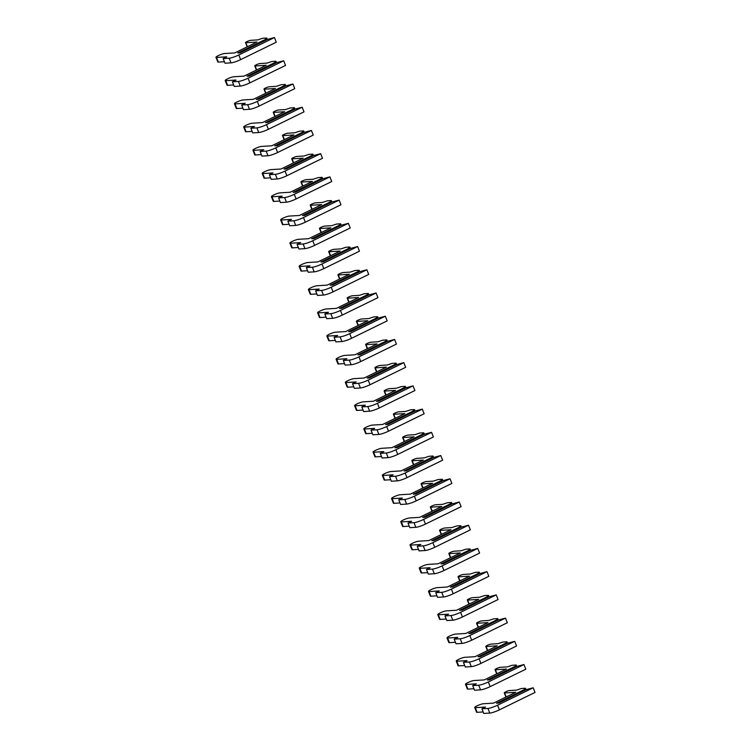 <?xml version="1.0" encoding="UTF-8"?>
<svg xmlns="http://www.w3.org/2000/svg" width="751" height="751" viewBox="0 0 751 751"><rect width="100%" height="100%" fill="white"/><g stroke="black" fill="none" stroke-linecap="round" stroke-linejoin="round"><path stroke-width="1.13" d="M525.456 688.254L521.41 688.498L516.594 690.113L509.553 690.544A3.042 0.479 -21.7 0 0 506.287 691.568A3.042 0.479 -21.7 0 0 504.259 692.873A3.042 0.479 -21.7 0 0 504.625 692.957L515.712 692.272L493.529 703.124L483.306 703.753A4.938 0.779 -21.7 0 0 477.993 705.414A4.938 0.779 -21.7 0 0 474.716 707.545A4.938 0.779 -21.7 0 0 475.289 707.677L485.522 707.048L481.926 708.803L487.934 708.437A7.594 1.202 -21.7 0 0 497.556 705.208L533.191 687.775L526.329 689.606L498.805 703.067L496.495 703.208L524.02 689.747L525.456 688.254L526.047 689.737M481.926 708.803L483.775 713.45L489.774 713.084A7.594 1.202 -21.7 0 0 499.406 709.855L535.041 692.422L533.191 687.775M474.716 707.545L476.556 712.183A4.938 0.779 -21.7 0 0 477.138 712.323L483.175 711.948M524.029 690.732L524.02 689.747M516.209 665.029L512.173 665.273L507.357 666.888L500.307 667.32A3.042 0.479 -21.7 0 0 497.04 668.343A3.042 0.479 -21.7 0 0 495.022 669.648A3.042 0.479 -21.7 0 0 495.378 669.732L506.474 669.057L484.282 679.908L474.059 680.537A4.938 0.779 -21.7 0 0 468.755 682.19A4.938 0.779 -21.7 0 0 465.47 684.321A4.938 0.779 -21.7 0 0 466.052 684.452L476.275 683.823L472.679 685.588L478.687 685.212A7.594 1.202 -21.7 0 0 488.319 681.983L523.954 664.551L517.082 666.381L489.558 679.843L487.249 679.984L514.773 666.522L516.209 665.029L516.81 666.512M472.679 685.588L474.529 690.225L480.537 689.859A7.594 1.202 -21.7 0 0 490.168 686.63L525.803 669.197L523.954 664.551M465.47 684.321L467.319 688.967A4.938 0.779 -21.7 0 0 467.901 689.099L473.937 688.723M514.782 667.508L514.773 666.522M506.972 641.805L502.926 642.058L498.11 643.663L491.07 644.105A3.042 0.479 -21.7 0 0 487.803 645.118A3.042 0.479 -21.7 0 0 485.784 646.433A3.042 0.479 -21.7 0 0 486.141 646.517L497.228 645.832L475.045 656.684L464.822 657.313A4.938 0.779 -21.7 0 0 459.509 658.974A4.938 0.779 -21.7 0 0 456.232 661.096A4.938 0.779 -21.7 0 0 456.815 661.227L467.038 660.598L463.442 662.363L469.45 661.988A7.594 1.202 -21.7 0 0 479.072 658.768L514.717 641.326L507.845 643.156L480.321 656.618L478.011 656.768L505.536 643.297L506.972 641.805L507.563 643.297M463.442 662.363L465.291 667.01L471.299 666.635A7.594 1.202 -21.7 0 0 480.922 663.405L516.557 645.973L514.717 641.326M456.232 661.096L458.082 665.743A4.938 0.779 -21.7 0 0 458.654 665.874L464.691 665.508M505.545 644.283L505.536 643.297M497.735 618.58L493.689 618.833L488.873 620.448L481.823 620.88A3.042 0.479 -21.7 0 0 478.556 621.903A3.042 0.479 -21.7 0 0 476.538 623.208A3.042 0.479 -21.7 0 0 476.894 623.292L487.99 622.607L465.808 633.459L455.585 634.088A4.938 0.779 -21.7 0 0 450.271 635.75A4.938 0.779 -21.7 0 0 446.986 637.871A4.938 0.779 -21.7 0 0 447.568 638.012L457.791 637.383L454.195 639.139L460.203 638.772A7.594 1.202 -21.7 0 0 469.835 635.543L505.47 618.111L498.608 619.932L471.084 633.403L468.765 633.544L496.289 620.073L497.735 618.58L498.326 620.073M454.195 639.139L456.045 643.785L462.053 643.41A7.594 1.202 -21.7 0 0 471.684 640.19L507.319 622.748L505.47 618.111M446.986 637.871L448.835 642.518A4.938 0.779 -21.7 0 0 449.417 642.649L455.453 642.283M496.298 621.058L496.289 620.073M488.488 595.365L484.442 595.609L479.636 597.223L472.586 597.655A3.042 0.479 -21.7 0 0 469.319 598.678A3.042 0.479 -21.7 0 0 467.3 599.983A3.042 0.479 -21.7 0 0 467.657 600.068L478.744 599.382L456.561 610.234L446.338 610.863A4.938 0.779 -21.7 0 0 441.034 612.525A4.938 0.779 -21.7 0 0 437.749 614.656A4.938 0.779 -21.7 0 0 438.331 614.787L448.554 614.158L444.958 615.914L450.966 615.548A7.594 1.202 -21.7 0 0 460.598 612.318L496.233 594.886L489.361 596.716L461.837 610.178L459.528 610.319L487.052 596.857L488.488 595.365L489.079 596.848M444.958 615.914L446.807 620.561L452.815 620.195A7.594 1.202 -21.7 0 0 462.438 616.965L498.082 599.533L496.233 594.886M437.749 614.656L439.598 619.293A4.938 0.779 -21.7 0 0 440.18 619.434L446.207 619.059M487.061 597.843L487.052 596.857M479.251 572.14L475.205 572.384L470.389 573.999L463.348 574.431A3.042 0.479 -21.7 0 0 460.081 575.454A3.042 0.479 -21.7 0 0 458.054 576.759A3.042 0.479 -21.7 0 0 458.41 576.843L469.506 576.167L447.324 587.019L437.101 587.648A4.938 0.779 -21.7 0 0 431.787 589.3A4.938 0.779 -21.7 0 0 428.502 591.431A4.938 0.779 -21.7 0 0 429.084 591.563L439.307 590.934L435.721 592.699L441.719 592.323A7.594 1.202 -21.7 0 0 451.351 589.094L486.986 571.661L480.124 573.492L452.6 586.953L450.29 587.094L477.814 573.633L479.251 572.14L479.842 573.623M435.721 592.699L437.561 597.336L443.569 596.97A7.594 1.202 -21.7 0 0 453.2 593.741L488.835 576.308L486.986 571.661M428.502 591.431L430.351 596.078A4.938 0.779 -21.7 0 0 430.933 596.21L436.969 595.834M477.814 574.618L477.814 573.633M470.004 548.915L465.967 549.169L461.152 550.774L454.102 551.215A3.042 0.479 -21.7 0 0 450.835 552.229A3.042 0.479 -21.7 0 0 448.816 553.543A3.042 0.479 -21.7 0 0 449.173 553.628L460.26 552.943L438.077 563.794L427.854 564.423A4.938 0.779 -21.7 0 0 422.55 566.085A4.938 0.779 -21.7 0 0 419.265 568.207A4.938 0.779 -21.7 0 0 419.847 568.338L430.07 567.709L426.474 569.474L432.482 569.098A7.594 1.202 -21.7 0 0 442.114 565.878L477.749 548.437L470.877 550.267L443.353 563.738L441.044 563.879L468.568 550.408L470.004 548.915L470.595 550.408M426.474 569.474L428.323 574.121L434.331 573.745A7.594 1.202 -21.7 0 0 443.963 570.516L479.598 553.083L477.749 548.437M419.265 568.207L421.114 572.853A4.938 0.779 -21.7 0 0 421.696 572.985L427.723 572.619M468.577 551.394L468.568 550.408M460.767 525.691L456.721 525.944L451.905 527.559L444.864 527.991A3.042 0.479 -21.7 0 0 441.597 529.014A3.042 0.479 -21.7 0 0 439.57 530.319A3.042 0.479 -21.7 0 0 439.936 530.403L451.022 529.718L428.84 540.57L418.617 541.199A4.938 0.779 -21.7 0 0 413.303 542.86A4.938 0.779 -21.7 0 0 410.027 544.982A4.938 0.779 -21.7 0 0 410.6 545.123L420.832 544.494L417.237 546.249L423.245 545.883A7.594 1.202 -21.7 0 0 432.867 542.654L468.502 525.221L461.64 527.042L434.116 540.513L431.806 540.654L459.33 527.193L460.767 525.691L461.358 527.183M417.237 546.249L419.086 550.896L425.094 550.521A7.594 1.202 -21.7 0 0 434.716 547.301L470.351 529.859L468.502 525.221M410.027 544.982L411.867 549.629A4.938 0.779 -21.7 0 0 412.449 549.76L418.485 549.394M459.34 528.169L459.33 527.193M451.52 502.475L447.483 502.719L442.668 504.334L435.618 504.766A3.042 0.479 -21.7 0 0 432.351 505.789A3.042 0.479 -21.7 0 0 430.332 507.094A3.042 0.479 -21.7 0 0 430.689 507.178L441.785 506.493L419.602 517.345L409.37 517.974A4.938 0.779 -21.7 0 0 404.066 519.636A4.938 0.779 -21.7 0 0 400.781 521.767A4.938 0.779 -21.7 0 0 401.363 521.898L411.586 521.269L407.99 523.025L413.998 522.658A7.594 1.202 -21.7 0 0 423.63 519.429L459.265 501.997L452.393 503.827L424.878 517.289L422.56 517.43L450.084 503.968L451.52 502.475L452.121 503.959M407.99 523.025L409.839 527.671L415.847 527.305A7.594 1.202 -21.7 0 0 425.479 524.076L461.114 506.643L459.265 501.997M400.781 521.767L402.63 526.404A4.938 0.779 -21.7 0 0 403.212 526.545L409.248 526.169M450.093 504.954L450.084 503.968M442.283 479.251L438.237 479.495L433.43 481.109L426.38 481.541A3.042 0.479 -21.7 0 0 423.113 482.564A3.042 0.479 -21.7 0 0 421.095 483.869A3.042 0.479 -21.7 0 0 421.452 483.954L432.538 483.278L410.356 494.13L400.133 494.759A4.938 0.779 -21.7 0 0 394.819 496.411A4.938 0.779 -21.7 0 0 391.543 498.542A4.938 0.779 -21.7 0 0 392.125 498.673L402.348 498.044L398.753 499.809L404.761 499.434A7.594 1.202 -21.7 0 0 414.383 496.204L450.027 478.772L443.156 480.602L415.632 494.064L413.322 494.205L440.846 480.743L442.283 479.251L442.874 480.734M398.753 499.809L400.602 504.447L406.61 504.081A7.594 1.202 -21.7 0 0 416.232 500.851L451.867 483.419L450.027 478.772M391.543 498.542L393.393 503.189A4.938 0.779 -21.7 0 0 393.975 503.32L400.001 502.945M440.856 481.729L440.846 480.743M433.045 456.026L428.999 456.279L424.184 457.885L417.134 458.326A3.042 0.479 -21.7 0 0 413.867 459.34A3.042 0.479 -21.7 0 0 411.848 460.654A3.042 0.479 -21.7 0 0 412.205 460.738L423.301 460.053L401.118 470.905L390.895 471.534A4.938 0.779 -21.7 0 0 385.582 473.196A4.938 0.779 -21.7 0 0 382.297 475.317A4.938 0.779 -21.7 0 0 382.879 475.449L393.102 474.82L389.506 476.585L395.514 476.209A7.594 1.202 -21.7 0 0 405.146 472.989L440.781 455.547L433.918 457.378L406.394 470.849L404.085 470.99L431.6 457.519L433.045 456.026L433.637 457.519M389.506 476.585L391.355 481.231L397.363 480.856A7.594 1.202 -21.7 0 0 406.995 477.627L442.63 460.194L440.781 455.547M382.297 475.317L384.146 479.964A4.938 0.779 -21.7 0 0 384.728 480.096L390.764 479.729M431.609 458.504L431.6 457.519M423.799 432.801L419.753 433.055L414.946 434.669L407.896 435.101A3.042 0.479 -21.7 0 0 404.629 436.124A3.042 0.479 -21.7 0 0 402.611 437.429A3.042 0.479 -21.7 0 0 402.968 437.514L414.054 436.829L391.872 447.68L381.649 448.309A4.938 0.779 -21.7 0 0 376.345 449.971A4.938 0.779 -21.7 0 0 373.059 452.093A4.938 0.779 -21.7 0 0 373.641 452.233L383.864 451.604L380.269 453.36L386.277 452.994A7.594 1.202 -21.7 0 0 395.908 449.765L431.543 432.332L424.672 434.153L397.148 447.624L394.838 447.765L422.362 434.303L423.799 432.801L424.39 434.294M380.269 453.36L382.118 458.007L388.126 457.631A7.594 1.202 -21.7 0 0 397.748 454.411L433.393 436.969L431.543 432.332M373.059 452.093L374.909 456.739A4.938 0.779 -21.7 0 0 375.491 456.871L381.517 456.505M422.372 435.28L422.362 434.303M414.561 409.586L410.515 409.83L405.7 411.445L398.659 411.877A3.042 0.479 -21.7 0 0 395.392 412.9A3.042 0.479 -21.7 0 0 393.364 414.205A3.042 0.479 -21.7 0 0 393.721 414.289L404.817 413.604L382.635 424.465L372.412 425.085A4.938 0.779 -21.7 0 0 367.098 426.746A4.938 0.779 -21.7 0 0 363.813 428.877A4.938 0.779 -21.7 0 0 364.395 429.009L374.618 428.38L371.032 430.135L377.04 429.769A7.594 1.202 -21.7 0 0 386.662 426.54L422.297 409.107L415.434 410.938L387.91 424.399L385.601 424.54L413.125 411.079L414.561 409.586L415.153 411.069M371.032 430.135L372.871 434.782L378.88 434.416A7.594 1.202 -21.7 0 0 388.511 431.187L424.146 413.754L422.297 409.107M363.813 428.877L365.662 433.515A4.938 0.779 -21.7 0 0 366.244 433.656L372.28 433.28M413.125 412.064L413.125 411.079M405.315 386.361L401.278 386.605L396.462 388.22L389.412 388.652A3.042 0.479 -21.7 0 0 386.145 389.675A3.042 0.479 -21.7 0 0 384.127 390.98A3.042 0.479 -21.7 0 0 384.484 391.064L395.57 390.389L373.388 401.241L363.165 401.869A4.938 0.779 -21.7 0 0 357.861 403.522A4.938 0.779 -21.7 0 0 354.575 405.653A4.938 0.779 -21.7 0 0 355.157 405.784L365.38 405.155L361.785 406.92L367.793 406.544A7.594 1.202 -21.7 0 0 377.424 403.315L413.059 385.883L406.188 387.713L378.664 401.175L376.354 401.316L403.878 387.854L405.315 386.361L405.906 387.845M361.785 406.92L363.634 411.557L369.642 411.191A7.594 1.202 -21.7 0 0 379.274 407.962L414.909 390.529L413.059 385.883M354.575 405.653L356.425 410.299A4.938 0.779 -21.7 0 0 357.007 410.431L363.033 410.055M403.888 388.84L403.878 387.854M396.077 363.137L392.031 363.39L387.216 365.005L380.175 365.437A3.042 0.479 -21.7 0 0 376.908 366.45A3.042 0.479 -21.7 0 0 374.89 367.765A3.042 0.479 -21.7 0 0 375.247 367.849L386.333 367.164L364.151 378.016L353.928 378.645A4.938 0.779 -21.7 0 0 348.614 380.306A4.938 0.779 -21.7 0 0 345.338 382.428A4.938 0.779 -21.7 0 0 345.92 382.559L356.143 381.93L352.548 383.695L358.556 383.32A7.594 1.202 -21.7 0 0 368.178 380.1L403.813 362.658L396.95 364.488L369.426 377.96L367.117 378.1L394.641 364.629L396.077 363.137L396.669 364.629M352.548 383.695L354.397 388.342L360.405 387.967A7.594 1.202 -21.7 0 0 370.027 384.737L405.662 367.305L403.813 362.658M345.338 382.428L347.187 387.075A4.938 0.779 -21.7 0 0 347.76 387.206L353.796 386.84M394.65 365.615L394.641 364.629M386.84 339.912L382.794 340.165L377.978 341.78L370.928 342.212A3.042 0.479 -21.7 0 0 367.661 343.235A3.042 0.479 -21.7 0 0 365.643 344.54A3.042 0.479 -21.7 0 0 366 344.625L377.096 343.939L354.913 354.791L344.681 355.42A4.938 0.779 -21.7 0 0 339.377 357.082A4.938 0.779 -21.7 0 0 336.091 359.203A4.938 0.779 -21.7 0 0 336.673 359.344L346.896 358.715L343.301 360.471L349.309 360.105A7.594 1.202 -21.7 0 0 358.94 356.875L394.575 339.443L387.704 341.264L360.189 354.735L357.87 354.876L385.394 341.414L386.84 339.912L387.432 341.405M343.301 360.471L345.15 365.117L351.158 364.742A7.594 1.202 -21.7 0 0 360.79 361.522L396.425 344.08L394.575 339.443M336.091 359.203L337.941 363.85A4.938 0.779 -21.7 0 0 338.523 363.982L344.559 363.615M385.404 342.39L385.394 341.414M377.593 316.697L373.547 316.941L368.741 318.555L361.691 318.987A3.042 0.479 -21.7 0 0 358.424 320.01A3.042 0.479 -21.7 0 0 356.406 321.315A3.042 0.479 -21.7 0 0 356.763 321.4L367.849 320.715L345.667 331.576L335.444 332.195A4.938 0.779 -21.7 0 0 330.13 333.857A4.938 0.779 -21.7 0 0 326.854 335.988A4.938 0.779 -21.7 0 0 327.436 336.119L337.659 335.49L334.064 337.246L340.072 336.88A7.594 1.202 -21.7 0 0 349.694 333.651L385.338 316.218L378.466 318.048L350.942 331.51L348.633 331.651L376.157 318.189L377.593 316.697L378.185 318.18M334.064 337.246L335.913 341.893L341.921 341.527A7.594 1.202 -21.7 0 0 351.543 338.297L387.187 320.865L385.338 316.218M326.854 335.988L328.703 340.625A4.938 0.779 -21.7 0 0 329.285 340.766L335.312 340.391M376.167 319.175L376.157 318.189M368.356 293.472L364.31 293.716L359.494 295.331L352.444 295.763A3.042 0.479 -21.7 0 0 349.177 296.786A3.042 0.479 -21.7 0 0 347.159 298.1A3.042 0.479 -21.7 0 0 347.516 298.175L358.612 297.499L336.429 308.351L326.206 308.98A4.938 0.779 -21.7 0 0 320.893 310.632A4.938 0.779 -21.7 0 0 317.607 312.763A4.938 0.779 -21.7 0 0 318.189 312.895L328.412 312.266L324.817 314.031L330.825 313.655A7.594 1.202 -21.7 0 0 340.456 310.426L376.091 292.993L369.229 294.824L341.705 308.285L339.396 308.426L366.91 294.965L368.356 293.472L368.948 294.965M324.817 314.031L326.666 318.668L332.674 318.302A7.594 1.202 -21.7 0 0 342.306 315.073L377.941 297.64L376.091 292.993M317.607 312.763L319.457 317.41A4.938 0.779 -21.7 0 0 320.039 317.542L326.075 317.166M366.92 295.95L366.91 294.965M359.109 270.247L355.073 270.501L350.257 272.115L343.207 272.547A3.042 0.479 -21.7 0 0 339.94 273.561A3.042 0.479 -21.7 0 0 337.922 274.875A3.042 0.479 -21.7 0 0 338.279 274.96L349.365 274.275L327.183 285.127L316.96 285.755A4.938 0.779 -21.7 0 0 311.656 287.417A4.938 0.779 -21.7 0 0 308.37 289.539A4.938 0.779 -21.7 0 0 308.952 289.67L319.175 289.041L315.58 290.806L321.588 290.43A7.594 1.202 -21.7 0 0 331.219 287.211L366.854 269.769L359.982 271.599L332.458 285.07L330.149 285.211L357.673 271.74L359.109 270.247L359.701 271.74M315.58 290.806L317.429 295.453L323.437 295.077A7.594 1.202 -21.7 0 0 333.059 291.848L368.703 274.415L366.854 269.769M308.37 289.539L310.219 294.185A4.938 0.779 -21.7 0 0 310.801 294.317L316.828 293.951M357.683 272.726L357.673 271.74M349.872 247.023L345.826 247.276L341.01 248.891L333.97 249.323A3.042 0.479 -21.7 0 0 330.703 250.346A3.042 0.479 -21.7 0 0 328.675 251.651A3.042 0.479 -21.7 0 0 329.032 251.735L340.128 251.05L317.945 261.902L307.722 262.531A4.938 0.779 -21.7 0 0 302.409 264.192A4.938 0.779 -21.7 0 0 299.133 266.314A4.938 0.779 -21.7 0 0 299.705 266.455L309.938 265.826L306.342 267.581L312.35 267.215A7.594 1.202 -21.7 0 0 321.972 263.986L357.607 246.553L350.745 248.374L323.221 261.846L320.912 261.986L348.436 248.525L349.872 247.023L350.464 248.515M306.342 267.581L308.192 272.228L314.19 271.853A7.594 1.202 -21.7 0 0 323.822 268.633L359.457 251.191L357.607 246.553M299.133 266.314L300.973 270.961A4.938 0.779 -21.7 0 0 301.555 271.092L307.591 270.726M348.436 249.501L348.436 248.525M340.625 223.807L336.589 224.051L331.773 225.666L324.723 226.098A3.042 0.479 -21.7 0 0 321.456 227.121A3.042 0.479 -21.7 0 0 319.438 228.426A3.042 0.479 -21.7 0 0 319.795 228.511L330.881 227.825L308.699 238.687L298.476 239.306A4.938 0.779 -21.7 0 0 293.172 240.968A4.938 0.779 -21.7 0 0 289.886 243.099A4.938 0.779 -21.7 0 0 290.468 243.23L300.691 242.601L297.096 244.357L303.104 243.991A7.594 1.202 -21.7 0 0 312.735 240.761L348.37 223.329L341.498 225.159L313.974 238.621L311.665 238.762L339.189 225.3L340.625 223.807L341.226 225.291M297.096 244.357L298.945 249.003L304.953 248.637A7.594 1.202 -21.7 0 0 314.585 245.408L350.219 227.975L348.37 223.329M289.886 243.099L291.735 247.736A4.938 0.779 -21.7 0 0 292.317 247.877L298.344 247.501M339.199 226.286L339.189 225.3M331.388 200.583L327.342 200.827L322.526 202.441L315.486 202.873A3.042 0.479 -21.7 0 0 312.219 203.896A3.042 0.479 -21.7 0 0 310.201 205.211A3.042 0.479 -21.7 0 0 310.557 205.286L321.644 204.61L299.461 215.462L289.238 216.091A4.938 0.779 -21.7 0 0 283.925 217.743A4.938 0.779 -21.7 0 0 280.649 219.874A4.938 0.779 -21.7 0 0 281.231 220.005L291.454 219.376L287.858 221.141L293.866 220.766A7.594 1.202 -21.7 0 0 303.488 217.537L339.133 200.104L332.261 201.935L304.737 215.396L302.428 215.537L329.952 202.075L331.388 200.583L331.98 202.075M287.858 221.141L289.708 225.779L295.716 225.413A7.594 1.202 -21.7 0 0 305.338 222.183L340.973 204.751L339.133 200.104M280.649 219.874L282.498 224.521A4.938 0.779 -21.7 0 0 283.071 224.652L289.107 224.277M329.961 203.061L329.952 202.075M322.151 177.358L318.105 177.611L313.289 179.226L306.239 179.658A3.042 0.479 -21.7 0 0 302.972 180.672A3.042 0.479 -21.7 0 0 300.954 181.986A3.042 0.479 -21.7 0 0 301.311 182.071L312.407 181.385L290.224 192.237L279.992 192.866A4.938 0.779 -21.7 0 0 274.688 194.528A4.938 0.779 -21.7 0 0 271.402 196.649A4.938 0.779 -21.7 0 0 271.984 196.781L282.207 196.161L278.612 197.917L284.62 197.551A7.594 1.202 -21.7 0 0 294.251 194.321L329.886 176.879L323.024 178.71L295.5 192.181L293.181 192.322L320.705 178.851L322.151 177.358L322.742 178.851M278.612 197.917L280.461 202.563L286.469 202.188A7.594 1.202 -21.7 0 0 296.101 198.959L331.735 181.526L329.886 176.879M271.402 196.649L273.251 201.296A4.938 0.779 -21.7 0 0 273.833 201.428L279.87 201.061M320.715 179.836L320.705 178.851M312.904 154.133L308.858 154.387L304.052 156.001L297.002 156.433A3.042 0.479 -21.7 0 0 293.735 157.457A3.042 0.479 -21.7 0 0 291.717 158.761A3.042 0.479 -21.7 0 0 292.073 158.846L303.16 158.161L280.977 169.013L270.754 169.642A4.938 0.779 -21.7 0 0 265.441 171.303A4.938 0.779 -21.7 0 0 262.165 173.425A4.938 0.779 -21.7 0 0 262.747 173.565L272.97 172.937L269.374 174.692L275.382 174.326A7.594 1.202 -21.7 0 0 285.005 171.097L320.649 153.664L313.777 155.485L286.253 168.956L283.944 169.097L311.468 155.635L312.904 154.133L313.496 155.626M269.374 174.692L271.224 179.339L277.232 178.973A7.594 1.202 -21.7 0 0 286.854 175.743L322.498 158.301L320.649 153.664M262.165 173.425L264.014 178.071A4.938 0.779 -21.7 0 0 264.596 178.203L270.623 177.837M311.477 156.612L311.468 155.635M303.667 130.918L299.621 131.162L294.805 132.777L287.755 133.209A3.042 0.479 -21.7 0 0 284.488 134.232A3.042 0.479 -21.7 0 0 282.47 135.537A3.042 0.479 -21.7 0 0 282.827 135.621L293.923 134.936L271.74 145.797L261.517 146.417A4.938 0.779 -21.7 0 0 256.204 148.078A4.938 0.779 -21.7 0 0 252.918 150.209A4.938 0.779 -21.7 0 0 253.5 150.341L263.723 149.712L260.137 151.467L266.136 151.101A7.594 1.202 -21.7 0 0 275.767 147.872L311.402 130.439L304.54 132.27L277.016 145.732L274.706 145.872L302.231 132.411L303.667 130.918L304.258 132.401M260.137 151.467L261.977 156.114L267.985 155.748A7.594 1.202 -21.7 0 0 277.617 152.519L313.251 135.086L311.402 130.439M252.918 150.209L254.767 154.847A4.938 0.779 -21.7 0 0 255.349 154.988L261.386 154.612M302.231 133.396L302.231 132.411M294.42 107.693L290.384 107.937L285.568 109.552L278.518 109.984A3.042 0.479 -21.7 0 0 275.251 111.007A3.042 0.479 -21.7 0 0 273.233 112.321A3.042 0.479 -21.7 0 0 273.589 112.397L284.676 111.721L262.493 122.573L252.27 123.202A4.938 0.779 -21.7 0 0 246.966 124.854A4.938 0.779 -21.7 0 0 243.681 126.985A4.938 0.779 -21.7 0 0 244.263 127.116L254.486 126.487L250.89 128.252L256.898 127.877A7.594 1.202 -21.7 0 0 266.53 124.647L302.165 107.215L295.293 109.045L267.769 122.507L265.46 122.648L292.984 109.186L294.42 107.693L295.012 109.186M250.89 128.252L252.74 132.889L258.748 132.523A7.594 1.202 -21.7 0 0 268.379 129.294L304.014 111.861L302.165 107.215M243.681 126.985L245.53 131.632A4.938 0.779 -21.7 0 0 246.112 131.763L252.139 131.387M292.993 110.172L292.984 109.186M285.183 84.469L281.137 84.722L276.321 86.337L269.28 86.769A3.042 0.479 -21.7 0 0 266.014 87.783A3.042 0.479 -21.7 0 0 263.986 89.097A3.042 0.479 -21.7 0 0 264.352 89.181L275.439 88.496L253.256 99.348L243.033 99.977A4.938 0.779 -21.7 0 0 237.72 101.638A4.938 0.779 -21.7 0 0 234.443 103.76A4.938 0.779 -21.7 0 0 235.016 103.891L245.248 103.272L241.653 105.027L247.661 104.661A7.594 1.202 -21.7 0 0 257.283 101.432L292.918 83.99L286.056 85.821L258.532 99.292L256.222 99.432L283.747 85.961L285.183 84.469L285.774 85.961M241.653 105.027L243.502 109.674L249.501 109.299A7.594 1.202 -21.7 0 0 259.133 106.069L294.767 88.637L292.918 83.99M234.443 103.76L236.283 108.407A4.938 0.779 -21.7 0 0 236.865 108.538L242.902 108.172M283.756 86.947L283.747 85.961M275.936 61.244L271.9 61.498L267.084 63.112L260.034 63.544A3.042 0.479 -21.7 0 0 256.767 64.567A3.042 0.479 -21.7 0 0 254.749 65.872A3.042 0.479 -21.7 0 0 255.105 65.957L266.201 65.271L244.009 76.123L233.786 76.752A4.938 0.779 -21.7 0 0 228.482 78.414A4.938 0.779 -21.7 0 0 225.197 80.535A4.938 0.779 -21.7 0 0 225.779 80.676L236.002 80.047L232.406 81.803L238.414 81.437A7.594 1.202 -21.7 0 0 248.046 78.207L283.681 60.775L276.809 62.596L249.285 76.067L246.976 76.208L274.5 62.746L275.936 61.244L276.537 62.737M232.406 81.803L234.256 86.449L240.264 86.083A7.594 1.202 -21.7 0 0 249.895 82.854L285.53 65.412L283.681 60.775M225.197 80.535L227.046 85.182A4.938 0.779 -21.7 0 0 227.628 85.314L233.664 84.947M274.509 63.722L274.5 62.746M266.699 38.029L262.653 38.273L257.837 39.887L250.796 40.319A3.042 0.479 -21.7 0 0 247.53 41.343A3.042 0.479 -21.7 0 0 245.511 42.647A3.042 0.479 -21.7 0 0 245.868 42.732L256.955 42.047L234.772 52.908L224.549 53.537A4.938 0.779 -21.7 0 0 219.236 55.189A4.938 0.779 -21.7 0 0 215.959 57.32A4.938 0.779 -21.7 0 0 216.541 57.452L226.764 56.823L223.169 58.578L229.177 58.212A7.594 1.202 -21.7 0 0 238.799 54.983L274.444 37.55L267.572 39.381L240.048 52.842L237.738 52.983L265.263 39.521L266.699 38.029L267.29 39.512M223.169 58.578L225.018 63.225L231.026 62.859A7.594 1.202 -21.7 0 0 240.649 59.629L276.284 42.197L274.444 37.55M215.959 57.32L217.809 61.957A4.938 0.779 -21.7 0 0 218.381 62.098L224.418 61.723M265.272 40.507L265.263 39.521M504.625 692.957L506.202 696.928M475.289 707.677L477.138 712.323M487.934 708.437L489.774 713.084M497.556 705.208L499.406 709.855M495.378 669.732L496.955 673.703M466.052 684.452L467.901 689.099M478.687 685.212L480.537 689.859M488.319 681.983L490.168 686.63M486.141 646.517L487.718 650.488M456.815 661.227L458.654 665.874M469.45 661.988L471.299 666.635M479.072 658.768L480.922 663.405M476.894 623.292L478.481 627.263M447.568 638.012L449.417 642.649M460.203 638.772L462.053 643.41M469.835 635.543L471.684 640.19M467.657 600.068L469.234 604.039M438.331 614.787L440.18 619.434M450.966 615.548L452.815 620.195M460.598 612.318L462.438 616.965M458.41 576.843L459.997 580.814M429.084 591.563L430.933 596.21M441.719 592.323L443.569 596.97M451.351 589.094L453.2 593.741M449.173 553.628L450.75 557.599M419.847 568.338L421.696 572.985M432.482 569.098L434.331 573.745M442.114 565.878L443.963 570.516M439.936 530.403L441.513 534.374M410.6 545.123L412.449 549.76M423.245 545.883L425.094 550.521M432.867 542.654L434.716 547.301M430.689 507.178L432.266 511.149M401.363 521.898L403.212 526.545M413.998 522.658L415.847 527.305M423.63 519.429L425.479 524.076M421.452 483.954L423.029 487.925M392.125 498.673L393.975 503.32M404.761 499.434L406.61 504.081M414.383 496.204L416.232 500.851M412.205 460.738L413.792 464.709M382.879 475.449L384.728 480.096M395.514 476.209L397.363 480.856M405.146 472.989L406.995 477.627M402.968 437.514L404.545 441.485M373.641 452.233L375.491 456.871M386.277 452.994L388.126 457.631M395.908 449.765L397.748 454.411M393.721 414.289L395.308 418.26M364.395 429.009L366.244 433.656M377.04 429.769L378.88 434.416M386.662 426.54L388.511 431.187M384.484 391.064L386.061 395.035M355.157 405.784L357.007 410.431M367.793 406.544L369.642 411.191M377.424 403.315L379.274 407.962M375.247 367.849L376.824 371.82M345.92 382.559L347.76 387.206M358.556 383.32L360.405 387.967M368.178 380.1L370.027 384.737M366 344.625L367.586 348.595M336.673 359.344L338.523 363.982M349.309 360.105L351.158 364.742M358.94 356.875L360.79 361.522M356.763 321.4L358.34 325.371M327.436 336.119L329.285 340.766M340.072 336.88L341.921 341.527M349.694 333.651L351.543 338.297M347.516 298.175L349.102 302.146M318.189 312.895L320.039 317.542M330.825 313.655L332.674 318.302M340.456 310.426L342.306 315.073M338.279 274.96L339.856 278.931M308.952 289.67L310.801 294.317M321.588 290.43L323.437 295.077M331.219 287.211L333.059 291.848M329.032 251.735L330.618 255.706M299.705 266.455L301.555 271.092M312.35 267.215L314.19 271.853M321.972 263.986L323.822 268.633M319.795 228.511L321.372 232.481M290.468 243.23L292.317 247.877M303.104 243.991L304.953 248.637M312.735 240.761L314.585 245.408M310.557 205.286L312.134 209.257M281.231 220.005L283.071 224.652M293.866 220.766L295.716 225.413M303.488 217.537L305.338 222.183M301.311 182.071L302.897 186.041M271.984 196.781L273.833 201.428M284.62 197.551L286.469 202.188M294.251 194.321L296.101 198.959M292.073 158.846L293.65 162.817M262.747 173.565L264.596 178.203M275.382 174.326L277.232 178.973M285.005 171.097L286.854 175.743M282.827 135.621L284.413 139.592M253.5 150.341L255.349 154.988M266.136 151.101L267.985 155.748M275.767 147.872L277.617 152.519M273.589 112.397L275.166 116.367M244.263 127.116L246.112 131.763M256.898 127.877L258.748 132.523M266.53 124.647L268.379 129.294M264.352 89.181L265.929 93.152M235.016 103.891L236.865 108.538M247.661 104.661L249.501 109.299M257.283 101.432L259.133 106.069M255.105 65.957L256.682 69.927M225.779 80.676L227.628 85.314M238.414 81.437L240.264 86.083M248.046 78.207L249.895 82.854M245.868 42.732L247.445 46.703M216.541 57.452L218.381 62.098M229.177 58.212L231.026 62.859M238.799 54.983L240.649 59.629M504.259 692.873L505.93 697.059M495.022 669.648L496.683 673.835M485.784 646.433L487.446 650.619M476.538 623.208L478.209 627.395M467.3 599.983L468.962 604.17M458.054 576.759L459.725 580.945M448.816 553.543L450.478 557.73M439.57 530.319L441.241 534.505M430.332 507.094L432.003 511.281M421.095 483.869L422.757 488.056M411.848 460.654L413.519 464.841M402.611 437.429L404.273 441.616M393.364 414.205L395.035 418.391M384.127 390.98L385.789 395.167M374.89 367.765L376.551 371.952M365.643 344.54L367.314 348.727M356.406 321.315L358.067 325.502M347.159 298.1L348.83 302.277M337.922 274.875L339.583 279.062M328.675 251.651L330.346 255.838M319.438 228.426L321.099 232.613M310.201 205.211L311.862 209.398M300.954 181.986L302.625 186.173M291.717 158.761L293.378 162.948M282.47 135.537L284.141 139.724M273.233 112.321L274.894 116.508M263.986 89.097L265.657 93.284M254.749 65.872L256.41 70.059M245.511 42.647L247.173 46.834"/></g></svg>
